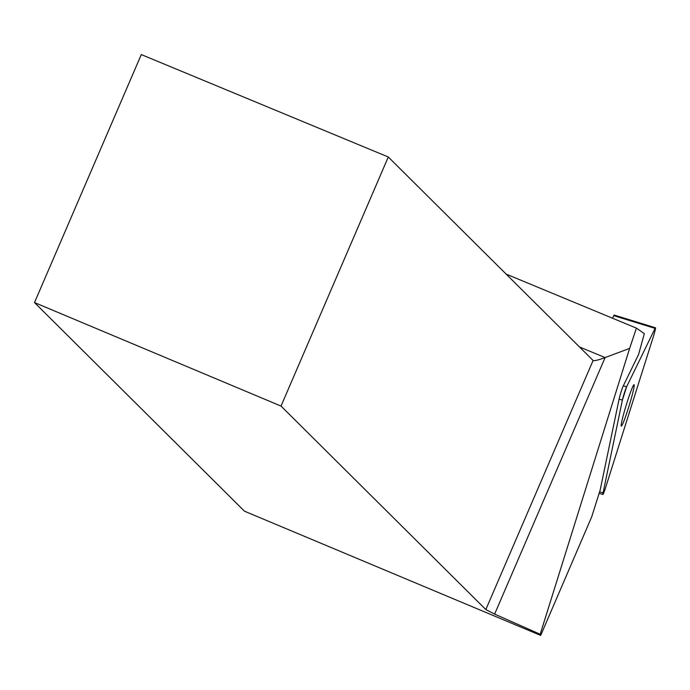 <?xml version="1.0" encoding="UTF-8"?>
<svg xmlns="http://www.w3.org/2000/svg" width="690" height="690" viewBox="0 0 690 690"><rect width="100%" height="100%" fill="white"/><g stroke="black" fill="none" stroke-linecap="round" stroke-linejoin="round"><path stroke-width="1.03" d="M612.522 318.219L613.772 315.658A8.125 0.561 -72.9 0 1 614.186 315.063L655.5 327.785A8.125 0.561 107.1 0 0 655.086 328.38L626.606 386.797A8.125 0.561 107.1 0 0 622.389 400.14L603.069 492.867A8.125 0.561 107.1 0 0 602.913 494.471A8.125 0.561 107.1 0 0 605.579 487.709L653.378 336.556A8.125 0.561 107.1 0 0 655.5 327.785M633.661 388.97A21.666 1.484 107.1 0 0 634.058 384.701A21.666 1.484 107.1 0 0 626.261 404.97A21.666 1.484 107.1 0 0 621.302 426.118A21.666 1.484 107.1 0 0 627.046 412.266A21.666 1.484 107.1 0 0 633.661 388.97M591.701 516.836L540.693 635.421L540.192 634.265L629.634 348.39L636.439 328.138L644.331 333.624L638.604 354.436L623.32 385.788A8.125 0.561 107.1 0 0 619.102 399.122L600.127 490.185L591.701 516.836M540.693 635.421L244.484 511.195L34.5 302.565L281.02 406.074L485.829 609.563L593.098 360.49L388.289 157.001L281.02 406.074M388.289 157.001L141.295 54.579L34.5 302.565M579.471 346.958L605.104 357.584L494.627 614.1L540.192 634.265M494.627 614.1L485.829 609.563M593.098 360.49L593.245 360.585C594.763 360.93 598.713 359.93 605.104 357.584L629.634 348.39M506.141 274.103L636.439 328.138M622.389 400.14L603.069 492.867C602.646 495.731 603.483 494.006 605.579 487.709L653.378 336.556C655.379 329.898 655.948 327.172 655.086 328.38L626.606 386.797L622.389 400.14L619.102 399.122M623.32 385.788L626.606 386.797M655.086 328.38L613.772 315.658M599.619 491.806L603.069 492.867M599.144 493.307L602.913 494.471"/></g></svg>

